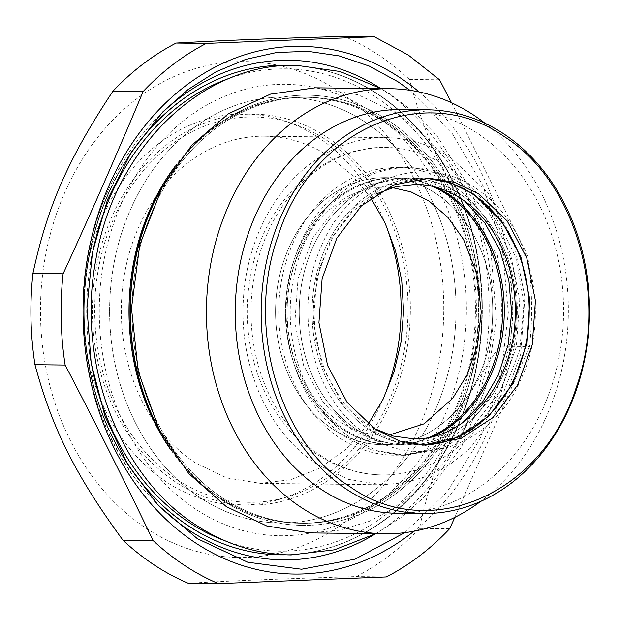 <?xml version="1.0" encoding="UTF-8"?>
<svg xmlns="http://www.w3.org/2000/svg" width="620" height="620" viewBox="0 0 620 620"><rect width="100%" height="100%" fill="white"/><g stroke="black" fill="none" stroke-linecap="round" stroke-linejoin="round"><path stroke-width="0.46" stroke-dasharray="3.1 2.33" d="M342.341 429.063A133.532 108.578 -89.3 0 1 288.966 278.233A133.532 108.578 -89.3 0 1 395.591 177.793A133.532 108.578 -89.3 0 1 433.132 186.519A133.532 108.578 -89.3 0 0 395.591 177.793A133.532 108.578 -89.3 0 0 288.966 278.233A133.532 108.578 -89.3 0 0 342.341 429.063A133.532 108.578 -89.3 0 0 392.468 444.842A133.532 108.578 -89.3 0 1 342.341 429.063M430.195 437.007A133.532 108.578 -89.3 0 1 392.468 444.842A133.532 108.578 -89.3 0 0 430.195 437.007M320.772 455.576A163.742 133.137 -89.3 0 1 267.057 233.965A163.742 133.137 -89.3 0 1 386.066 147.475A163.742 133.137 -89.3 0 1 447.524 166.834A163.742 133.137 -89.3 0 1 501.239 388.446A163.742 133.137 -89.3 0 1 382.23 474.928A163.742 133.137 -89.3 0 1 320.772 455.576M332.46 428.947A133.532 108.578 -89.3 0 1 279.085 278.117A133.532 108.578 -89.3 0 1 385.71 177.677A133.532 108.578 -89.3 0 1 435.837 193.463A133.532 108.578 -89.3 0 1 489.211 344.294A133.532 108.578 -89.3 0 1 382.587 444.726A133.532 108.578 -89.3 0 1 332.46 428.947A133.532 108.578 -89.3 0 1 279.085 278.117A133.532 108.578 -89.3 0 1 385.71 177.677A133.532 108.578 -89.3 0 1 435.837 193.463A133.532 108.578 -89.3 0 1 489.211 344.294A133.532 108.578 -89.3 0 1 382.587 444.726A133.532 108.578 -89.3 0 1 332.46 428.947M174.763 166.749A213.017 173.205 -89.3 0 1 304.699 97.239A213.017 173.205 -89.3 0 1 384.656 122.419A213.017 173.205 -89.3 0 1 469.805 363.026A213.017 173.205 -89.3 0 1 299.708 523.249A213.017 173.205 -89.3 0 1 219.751 498.069A213.017 173.205 -89.3 0 1 171.446 450.732M200.369 497.845A213.017 173.205 -89.3 0 1 115.227 257.238A213.017 173.205 -89.3 0 1 285.316 97.015A213.017 173.205 -89.3 0 1 365.273 122.194A213.017 173.205 -89.3 0 1 450.422 362.793A213.017 173.205 -89.3 0 1 280.333 523.024A213.017 173.205 -89.3 0 1 200.369 497.845A213.017 173.205 -89.3 0 1 115.227 257.238A213.017 173.205 -89.3 0 1 285.316 97.015A213.017 173.205 -89.3 0 1 365.273 122.194A213.017 173.205 -89.3 0 1 450.422 362.793A213.017 173.205 -89.3 0 1 280.333 523.024A213.017 173.205 -89.3 0 1 200.369 497.845M231.276 77.632A241.18 196.106 -89.3 0 1 376.177 97.363A241.18 196.106 -89.3 0 1 455.289 423.786A241.18 196.106 -89.3 0 1 225.843 541.128M108.182 194.541A244.815 199.059 -89.3 0 1 126.542 159.991A244.815 199.059 -89.3 0 0 108.182 194.541A244.815 199.059 -89.3 0 0 123.07 456.343A244.815 199.059 -89.3 0 1 108.182 194.541M291.392 65.379A244.815 199.059 -89.3 0 1 377.999 94.17A244.815 199.059 -89.3 0 1 458.304 425.506A244.815 199.059 -89.3 0 1 285.665 554.792A244.815 199.059 -89.3 0 0 458.304 425.506A244.815 199.059 -89.3 0 0 377.999 94.17A244.815 199.059 -89.3 0 0 291.392 65.379M89.389 350.858A241.18 196.106 -89.3 0 1 90.396 264.647M377.588 94.163A244.815 199.059 90.7 0 0 285.688 65.224A244.815 199.059 90.7 0 0 90.21 249.364A244.815 199.059 90.7 0 0 188.061 525.876A244.815 199.059 90.7 0 0 279.961 554.815A244.815 199.059 90.7 0 0 475.439 370.675A244.815 199.059 90.7 0 0 377.588 94.163A244.815 199.059 90.7 0 0 285.688 65.224A244.815 199.059 90.7 0 0 90.21 249.364A244.815 199.059 90.7 0 0 188.061 525.876A244.815 199.059 90.7 0 0 279.961 554.815A244.815 199.059 90.7 0 0 475.439 370.675A244.815 199.059 90.7 0 0 377.588 94.163M156.674 424.762A213.017 173.205 90.7 0 0 220.728 498.077A213.017 173.205 90.7 0 0 300.692 523.264A213.017 173.205 90.7 0 0 470.782 363.033A213.017 173.205 90.7 0 0 385.632 122.434A213.017 173.205 90.7 0 0 305.675 97.255A213.017 173.205 90.7 0 0 159.394 192.347M388.476 120.606A215.117 174.91 90.7 0 0 160.014 191.216A215.117 174.91 90.7 0 1 388.476 120.606A215.117 174.91 90.7 0 1 459.048 411.75A215.117 174.91 90.7 0 1 221.952 499.96A215.117 174.91 90.7 0 0 459.048 411.75A215.117 174.91 90.7 0 0 388.476 120.606M157.263 425.917A215.117 174.91 90.7 0 0 221.952 499.96A215.117 174.91 90.7 0 1 157.263 425.917M222.766 498.1A213.017 173.205 90.7 0 0 302.723 523.288A213.017 173.205 90.7 0 0 472.82 363.056A213.017 173.205 90.7 0 0 387.671 122.458A213.017 173.205 90.7 0 0 307.714 97.278A213.017 173.205 90.7 0 0 137.617 257.502A213.017 173.205 90.7 0 0 222.766 498.1A213.017 173.205 90.7 0 0 302.723 523.288A213.017 173.205 90.7 0 0 472.82 363.056A213.017 173.205 90.7 0 0 387.671 122.458A213.017 173.205 90.7 0 0 307.714 97.278A213.017 173.205 90.7 0 0 137.617 257.502A213.017 173.205 90.7 0 0 222.766 498.1M352.191 426.498A133.532 108.578 -89.3 0 1 303.343 275.706A133.532 108.578 -89.3 0 1 409.371 177.956A133.532 108.578 -89.3 0 1 459.498 193.742A133.532 108.578 -89.3 0 1 463.427 196.47A133.532 108.578 -89.3 0 1 512.283 347.254A133.532 108.578 -89.3 0 1 406.247 445.005A133.532 108.578 -89.3 0 1 356.12 429.218A133.532 108.578 -89.3 0 1 352.191 426.498A133.532 108.578 -89.3 0 1 303.343 275.706A133.532 108.578 -89.3 0 1 409.371 177.956A133.532 108.578 -89.3 0 1 459.498 193.742A133.532 108.578 -89.3 0 1 463.427 196.47A133.532 108.578 -89.3 0 1 512.283 347.254A133.532 108.578 -89.3 0 1 406.247 445.005A133.532 108.578 -89.3 0 1 356.12 429.218A133.532 108.578 -89.3 0 1 352.191 426.498M365.01 426.645A133.532 108.578 -89.3 0 1 316.161 275.861A133.532 108.578 -89.3 0 1 422.197 178.111A133.532 108.578 -89.3 0 1 425.467 178.203A133.532 108.578 -89.3 0 0 422.197 178.111A133.532 108.578 -89.3 0 0 316.161 275.861A133.532 108.578 -89.3 0 0 365.01 426.645A133.532 108.578 -89.3 0 0 368.947 429.373A133.532 108.578 -89.3 0 1 365.01 426.645M422.344 445.137A133.532 108.578 -89.3 0 1 419.074 445.16A133.532 108.578 -89.3 0 1 368.947 429.373A133.532 108.578 -89.3 0 0 419.074 445.16A133.532 108.578 -89.3 0 0 422.344 445.137M347.27 435.387A143.863 116.978 90.7 0 0 351.501 438.325L377.65 450.849L405.503 455.328L443.199 448.136L477.067 426.436L503.518 392.53L519.738 350.013L524.016 303.413L515.894 257.664L496.232 217.636L467.116 187.558L462.877 184.62A143.863 116.978 90.7 0 0 408.875 167.617A143.863 116.978 90.7 0 0 294.639 272.932A143.863 116.978 90.7 0 0 347.27 435.387M458.808 184.574A143.863 116.978 90.7 0 0 404.806 167.571A143.863 116.978 90.7 0 0 289.928 275.784A143.863 116.978 90.7 0 0 347.433 438.278L373.581 450.802L401.435 455.282L439.704 447.849L473.967 425.475L500.472 390.615L516.313 347.076L519.754 299.631L510.415 253.479L489.335 213.675L458.808 184.574M465.078 201.399L454.809 193.688L430.536 182.063L404.682 177.901L369.156 184.799L337.358 205.569L312.759 237.925L298.057 278.341L294.864 322.377L303.521 365.211L323.097 402.163L351.431 429.164L375.704 440.797L401.558 444.951L433.341 439.503L462.481 422.871M292.834 243.474A143.863 116.978 -89.3 0 1 451.399 184.489A143.863 116.978 -89.3 0 1 498.596 379.208A143.863 116.978 -89.3 0 1 340.031 438.193A143.863 116.978 -89.3 0 1 292.834 243.474M433.76 436.178A133.532 108.578 -89.3 0 1 394.149 444.865A133.532 108.578 -89.3 0 1 344.03 429.079A133.532 108.578 -89.3 0 1 290.656 278.256A133.532 108.578 -89.3 0 1 397.281 177.816A133.532 108.578 -89.3 0 1 436.674 187.426M321.586 245.652C349.843 176.863 427.071 150.273 479.896 191.154C531.348 226.533 551.033 314.425 521.66 377.634C493.404 446.423 416.175 473.014 363.359 432.132C311.906 396.754 292.221 308.861 321.586 245.652M422.84 445.16L420.058 445.168L394.212 441.014L369.938 429.381L341.604 402.372L322.028 365.428L313.371 322.594L316.564 278.558L331.266 238.142L355.865 205.786L387.663 185.016L423.189 178.118L425.963 178.196M386.183 137.625A173.592 141.151 -89.3 0 1 451.344 158.139L488.18 193.254L513.624 241.281L524.884 296.972L520.73 354.214L501.619 406.751L469.635 448.826L449.872 464.434L428.296 475.819L405.503 482.67L382.114 484.786L348.51 479.384L316.952 464.264A173.592 141.151 -89.3 0 1 247.566 268.197A173.592 141.151 -89.3 0 1 386.183 137.625L264.5 136.199A173.592 141.151 -89.3 0 0 125.883 266.771A173.592 141.151 -89.3 0 0 195.277 462.846L226.827 477.958L260.439 483.36L290.625 479.71L319.517 468.216L345.774 449.415L368.187 424.165M370.838 197.896L351.85 174.894L329.662 156.721A173.592 141.151 -89.3 0 0 264.5 136.199M401.783 109.508A201.888 164.161 -89.3 0 1 477.563 133.37A201.888 164.161 -89.3 0 1 558.264 361.406A201.888 164.161 -89.3 0 1 397.056 513.259M325.942 139.771A192.673 156.659 -89.3 0 1 389.143 400.536A192.673 156.659 -89.3 0 1 176.785 479.531A192.673 156.659 -89.3 0 1 113.584 218.767A192.673 156.659 -89.3 0 1 325.942 139.771M484.987 123.248A222.557 180.963 -89.3 0 1 480.562 501.471M175.677 482.058A195.533 158.983 -89.3 0 1 97.526 261.206A195.533 158.983 -89.3 0 1 253.65 114.134A195.533 158.983 -89.3 0 1 327.05 137.245A195.533 158.983 -89.3 0 1 405.201 358.096A195.533 158.983 -89.3 0 1 249.077 505.168A195.533 158.983 -89.3 0 1 175.677 482.058M309.829 532.906L339.806 530.185L369.032 521.412L396.699 506.811L422.034 486.801L444.354 461.916L463.032 432.861L477.563 400.427L487.537 365.506L492.683 329.073L492.861 292.113L488.064 255.665L478.423 220.72L464.21 188.248L445.803 159.146L423.731 134.207L398.582 114.134L358.128 94.752L315.038 87.823M382.726 399.946A195.533 158.983 -89.3 0 1 239.824 505.06A195.533 158.983 -89.3 0 1 166.424 481.949A195.533 158.983 -89.3 0 1 88.273 261.097A195.533 158.983 -89.3 0 1 244.396 114.026A195.533 158.983 -89.3 0 1 317.797 137.136A195.533 158.983 -89.3 0 1 384.803 222.456M338.101 90.884A247.992 201.639 -89.3 0 1 419.446 426.521A247.992 201.639 -89.3 0 1 146.119 528.201A247.992 201.639 -89.3 0 1 64.775 192.556A247.992 201.639 -89.3 0 1 338.101 90.884M188.232 583.265C234.724 580.646 279.822 578.847 356.19 576.577A289.323 235.251 90.7 0 0 419.43 528.395C433.783 461.497 455.189 412.75 499.41 346.2A289.323 235.251 90.7 0 0 497.372 254.952C450.26 190.588 426.637 143.46 409.394 79.445A289.323 235.251 90.7 0 0 378.154 54.723A289.323 235.251 90.7 0 0 344.108 36.379M439.557 79.794L409.394 79.445M451.492 102.742L527.535 255.308A289.323 235.251 -89.3 0 1 529.581 346.557L499.41 346.2M497.372 254.952L527.535 255.308M529.581 346.557L454.824 517.359M419.43 528.395L449.601 528.751M386.353 576.933L356.19 576.577M419.12 91.954A263.887 214.567 -89.3 0 1 413.974 531.216M409.952 90.295L451.391 132.114L482.833 185.519L502.223 247.039L508.307 312.658L500.689 378.123L479.857 439.161L447.183 491.815L404.775 532.658M121.404 203.538A225.734 183.543 -89.3 0 1 370.202 110.98A225.734 183.543 -89.3 0 1 444.246 416.5A225.734 183.543 -89.3 0 1 195.447 509.059A225.734 183.543 -89.3 0 1 121.404 203.538M374.604 534.347A249.829 203.135 90.7 0 0 464.682 427.901A249.829 203.135 90.7 0 0 382.726 89.776A249.829 203.135 90.7 0 0 379.828 87.901M159.332 115.545A249.829 203.135 90.7 0 0 155.953 118.955A249.829 203.135 90.7 0 0 107.384 192.208A249.829 203.135 90.7 0 0 151.513 498.061A249.829 203.135 90.7 0 0 154.814 501.549M389.383 434.976L382.695 435.193C367.637 435.015 353.206 430.443 339.404 421.468C308.341 401.737 286.153 356.934 287.045 310.496C287.517 282.867 294.267 258.098 307.288 236.197C313.131 226.533 319.85 218.178 327.453 211.126L344.301 198.532C357.632 190.821 371.396 187.046 385.601 187.217L392.274 187.589M382.23 474.928C359.135 474.532 337.567 467.767 317.517 454.646C265.624 421.476 237.553 346.479 250.162 278.465C261.741 204.321 321.276 145.444 386.066 147.475M385.71 177.677L395.591 177.793L385.71 177.677M382.587 444.726L392.468 444.842L382.587 444.726M375.852 533.681L400.884 517.599L423.77 497.527L461.466 447.09L486.25 386.291L496.364 319.742L491.079 252.464L470.774 189.542L436.883 135.733L415.555 113.576L391.809 95.185L381.06 88.598M300.692 523.264L299.708 523.249M305.675 97.255L304.699 97.239M285.688 65.224L286.107 65.224L285.688 65.224M279.961 554.815L280.38 554.822L279.961 554.815M373.945 428.404L363.436 421.763L341.543 400.272L325.004 371.729L315.347 338.319L313.472 302.738L319.556 267.871L333.041 236.538L352.679 211.226L376.697 193.789M409.371 177.956L422.197 178.111L409.371 177.956M406.247 445.005L419.074 445.16L406.247 445.005M404.806 167.571L408.875 167.617M401.435 455.282L405.503 455.328M382.114 484.786L260.439 483.36M253.65 114.134L244.396 114.026M249.077 505.168L239.824 505.06M162.711 111.98L155.953 118.955C135.873 139.733 119.614 164.246 107.175 192.479C62.047 291.26 81.282 424.708 151.513 498.061L158.108 505.192M394.149 444.865L401.558 444.951M397.281 177.816L404.682 177.901M423.189 178.118L428.738 178.18M420.058 445.168L425.614 445.23"/><path stroke-width="0.93" d="M433.132 186.519A133.532 108.578 -89.3 0 1 445.718 193.579A133.532 108.578 -89.3 0 1 502.278 321.113A133.532 108.578 -89.3 0 1 430.195 437.007A133.532 108.578 -89.3 0 0 502.278 321.113A133.532 108.578 -89.3 0 0 445.718 193.579A133.532 108.578 -89.3 0 0 433.132 186.519M171.446 450.732A213.017 173.205 -89.3 0 1 174.763 166.749M90.396 264.647A241.18 196.106 -89.3 0 1 110.36 196.245A241.18 196.106 -89.3 0 1 231.276 77.632M126.542 159.991A244.815 199.059 -89.3 0 1 286.107 65.224A244.815 199.059 -89.3 0 1 291.392 65.379A244.815 199.059 -89.3 0 0 286.107 65.224A244.815 199.059 -89.3 0 0 126.542 159.991M225.843 541.128A241.18 196.106 -89.3 0 1 189.472 522.675A241.18 196.106 -89.3 0 1 89.389 350.858M285.665 554.792A244.815 199.059 -89.3 0 1 280.38 554.822A244.815 199.059 -89.3 0 1 188.48 525.876A244.815 199.059 -89.3 0 1 123.07 456.343A244.815 199.059 -89.3 0 0 188.48 525.876A244.815 199.059 -89.3 0 0 280.38 554.822A244.815 199.059 -89.3 0 0 285.665 554.792M389.996 88.699L315.038 87.823L270.467 94.132L228.47 113.724L191.634 145.39L162.208 187.178L160.014 191.216A215.117 174.91 90.7 0 0 157.263 425.917A215.117 174.91 90.7 0 1 160.014 191.216L159.394 192.347A213.017 173.205 90.7 0 0 156.674 424.762L159.363 430.001L188.798 473.618L226.292 506.602L266.74 525.977L309.829 532.906L384.78 533.781A222.557 180.963 -89.3 0 1 301.243 507.478A222.557 180.963 -89.3 0 1 212.28 256.099A222.557 180.963 -89.3 0 1 389.996 88.699A222.557 180.963 -89.3 0 1 473.533 115.01A222.557 180.963 -89.3 0 1 484.987 123.248M472.316 193.889A133.532 108.578 -89.3 0 1 476.253 196.618A133.532 108.578 -89.3 0 1 525.535 345.464A133.532 108.578 -89.3 0 1 422.344 445.137A133.532 108.578 -89.3 0 0 525.535 345.464A133.532 108.578 -89.3 0 0 476.253 196.618A133.532 108.578 -89.3 0 0 472.316 193.889A133.532 108.578 -89.3 0 0 425.467 178.203A133.532 108.578 -89.3 0 1 472.316 193.889M462.481 422.871L482.724 401.76L498.232 375.271L508.082 344.983L511.686 312.697L508.834 280.341L499.697 249.829L484.817 222.983L465.078 201.399M436.674 187.426A133.532 108.578 -89.3 0 1 447.4 193.603A133.532 108.578 -89.3 0 1 504.037 319.904A133.532 108.578 -89.3 0 1 433.76 436.178M425.963 178.196L450.384 182.706L473.308 193.905L501.41 220.596L520.939 257.075L529.798 299.413L527.031 343.069L512.934 383.354L489.033 415.919L457.886 437.294L422.84 445.16M350.261 486.917C278.698 442.184 245.458 326.771 278.039 236.135C311.07 129.797 424.103 79.918 504.091 136.501C575.654 181.234 608.894 296.639 576.313 387.283C543.283 493.621 430.249 543.5 350.261 486.917M375.488 429.451L347.154 402.442L327.585 365.498L318.92 322.656L322.113 278.62L336.815 238.212L361.413 205.848L393.219 185.078L428.738 178.18L454.592 182.342L478.865 193.967L507.199 220.976L526.768 257.92L535.432 300.754L532.239 344.798L517.537 385.206L492.939 417.57L461.133 438.332L425.614 445.23L399.761 441.076L375.488 429.451M347.177 489.699A201.888 164.161 -89.3 0 1 266.484 261.663A201.888 164.161 -89.3 0 1 427.692 109.81A201.888 164.161 -89.3 0 1 503.471 133.672A201.888 164.161 -89.3 0 1 584.172 361.708A201.888 164.161 -89.3 0 1 422.964 513.562A201.888 164.161 -89.3 0 1 347.177 489.699M368.187 424.165L383.036 399.319L394.103 371.659L401.032 342.054L403.604 311.434L401.752 280.759L395.513 250.999L385.105 223.092L370.838 197.896M422.964 513.562L397.056 513.259A201.888 164.161 -89.3 0 1 321.269 489.397A201.888 164.161 -89.3 0 1 240.576 261.361A201.888 164.161 -89.3 0 1 401.783 109.508L427.692 109.81M480.562 501.471A222.557 180.963 -89.3 0 1 384.78 533.781M162.208 187.178L139.709 245.008L131.487 308.249L138.229 371.659L159.363 430.001M384.803 222.456A195.533 158.983 -89.3 0 1 382.726 399.946M154.179 564.929A289.323 235.251 90.7 0 0 188.232 583.265L218.395 583.621A289.323 235.251 -89.3 0 1 184.349 565.277A289.323 235.251 -89.3 0 1 153.109 540.555L122.946 540.206A289.323 235.251 90.7 0 0 154.179 564.929M153.109 540.555C125.077 482.065 95.751 423.561 65.131 365.048A289.323 235.251 -89.3 0 1 63.093 273.8C91.047 213.086 117.707 152.35 143.073 91.605A289.323 235.251 -89.3 0 1 206.313 43.423L374.271 36.735L344.108 36.379C267.739 38.649 222.642 40.447 176.15 43.067A289.323 235.251 90.7 0 0 112.902 91.248C68.681 157.798 47.275 206.545 32.922 273.443A289.323 235.251 90.7 0 0 34.968 364.692C52.204 428.714 75.826 475.835 122.946 540.206M374.271 36.735L408.324 55.072L439.557 79.794L451.492 102.742M454.824 517.359L449.601 528.751A289.323 235.251 -89.3 0 1 386.353 576.933L218.395 583.621M34.968 364.692L65.131 365.048M63.093 273.8L32.922 273.443M112.902 91.248L143.073 91.605M206.313 43.423L176.15 43.067M413.974 531.216A263.887 214.567 -89.3 0 1 195.486 542.872A263.887 214.567 -89.3 0 1 108.926 185.713A263.887 214.567 -89.3 0 1 399.776 77.516A263.887 214.567 -89.3 0 1 419.12 91.954M404.775 532.658L355.058 559.147L301.568 569.23L247.806 562.255L197.338 538.664L158.108 505.192L127.588 464.217L104.927 416.136L91.171 363.157L86.955 307.729L92.473 252.41L107.462 199.764L131.246 152.225L162.711 111.98L188.209 89.419L216.124 71.742L245.853 59.342L276.714 52.483L308.047 51.336L339.148 55.909L369.326 66.115L397.924 81.716L409.952 90.295M154.814 501.549A249.829 203.135 90.7 0 0 189.333 530.34A249.829 203.135 90.7 0 0 374.604 534.347M379.828 87.901A249.829 203.135 90.7 0 0 159.332 115.545M389.383 434.976L424.08 423.832L452.685 398.342L467.061 374.953L477.454 344.782L481.252 312.139L476.896 273.916L463.566 239.483L447.904 217.388L428.893 200.942L410.975 191.882L392.274 187.589M381.06 88.598L340.047 71.502L296.794 65.356C201.733 62.318 113.607 149.219 95.829 259.687C76.338 362.196 118.521 475.664 196.052 525.109C225.548 544.422 257.222 554.365 291.067 554.947L334.451 549.808L375.852 533.681M373.945 428.404L392.995 436.023L412.734 438.72C464.163 441.572 515.212 383.261 515.228 313.968C516.53 268.111 495.853 223.146 465.008 201.353C449.562 190.286 433.132 184.628 415.71 184.388L395.917 186.628L376.697 193.789"/></g></svg>
